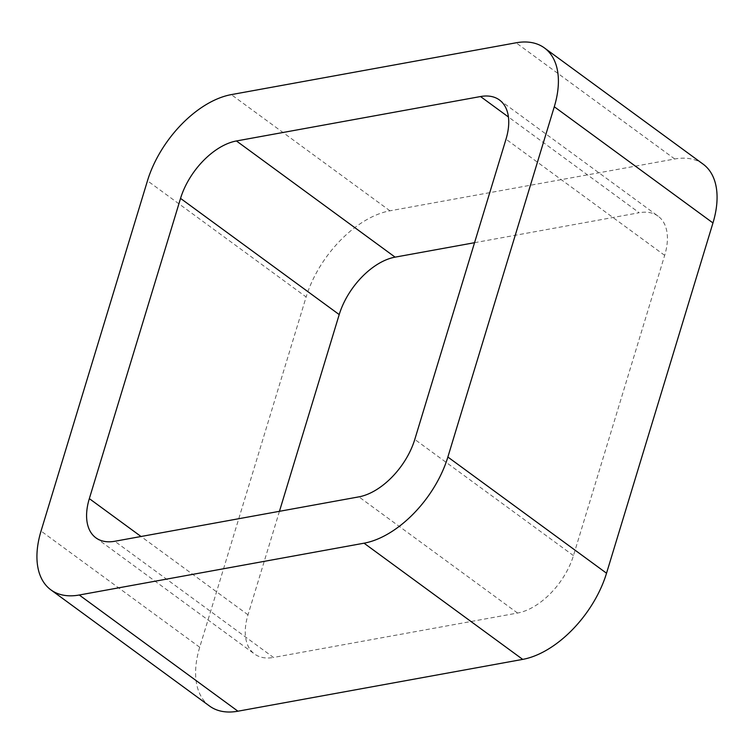 <?xml version="1.0" encoding="UTF-8"?>
<svg xmlns="http://www.w3.org/2000/svg" width="754" height="754" viewBox="0 0 754 754"><rect width="100%" height="100%" fill="white"/><g stroke="black" fill="none" stroke-linecap="round" stroke-linejoin="round"><path stroke-width="0.57" stroke-dasharray="3.77 2.83" d="M209.546 706.046A86.644 49.943 -53.8 0 1 199.716 647.243L306.133 296.972L147.464 180.781M703.124 164.146A86.644 49.943 -53.8 0 0 674.736 158.99L389.959 210.809A86.644 49.943 -53.8 0 0 306.133 296.972M499.45 99.98L658.119 216.172A57.756 33.299 -53.8 0 1 664.67 255.37L573.455 555.604A57.756 33.299 -53.8 0 1 517.564 613.04L273.476 657.46L114.806 541.268M279.442 511.306L248 614.821A57.756 33.299 -53.8 0 0 254.55 654.02A57.756 33.299 -53.8 0 0 273.476 657.46M474.558 242.694L639.194 212.732L508.432 116.983M658.119 216.172A57.756 33.299 -53.8 0 0 639.194 212.732M199.716 647.243L41.046 531.052M389.959 210.809L231.29 94.618M674.736 158.99L516.066 42.799M517.564 613.04L358.904 496.858M248 614.821L141.036 536.499M664.67 255.37L506 139.179M573.455 555.604L414.785 439.412M95.881 537.828L254.55 654.02"/><path stroke-width="1.13" d="M606.536 573.219A86.644 49.943 -53.8 0 1 522.711 659.382L364.041 543.191L79.264 595.01A86.644 49.943 -53.8 0 1 50.876 589.854A86.644 49.943 -53.8 0 1 41.046 531.052L147.464 180.781A86.644 49.943 -53.8 0 1 231.29 94.618L516.066 42.799A86.644 49.943 -53.8 0 1 544.454 47.954L703.124 164.146A86.644 49.943 -53.8 0 1 712.954 222.948L606.536 573.219L447.867 457.028L554.284 106.757A86.644 49.943 -53.8 0 0 544.454 47.954M364.041 543.191A86.644 49.943 -53.8 0 0 447.867 457.028M522.711 659.382L237.934 711.201L79.264 595.01M50.876 589.854L209.546 706.046A86.644 49.943 -53.8 0 0 237.934 711.201M358.904 496.858L114.806 541.268A57.756 33.299 -53.8 0 1 95.881 537.828A57.756 33.299 -53.8 0 1 89.33 498.63L180.545 198.396A57.756 33.299 -53.8 0 1 236.436 140.96L480.524 96.54A57.756 33.299 -53.8 0 1 499.45 99.98A57.756 33.299 -53.8 0 1 506 139.179L414.785 439.412A57.756 33.299 -53.8 0 1 358.904 496.858M279.442 511.306L339.215 314.588L180.545 198.396M474.558 242.694L395.096 257.142A57.756 33.299 -53.8 0 0 339.215 314.588M712.954 222.948L554.284 106.757M141.036 536.499L89.33 498.63M395.096 257.142L236.436 140.96M508.432 116.983L480.524 96.54"/></g></svg>
